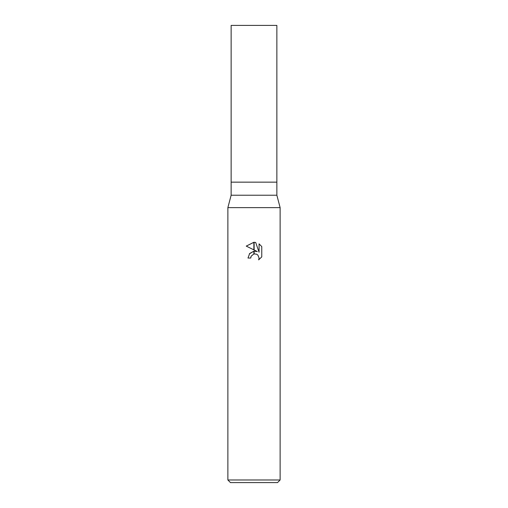 <?xml version="1.0" encoding="UTF-8"?>
<svg xmlns="http://www.w3.org/2000/svg" width="508" height="508" viewBox="0 0 508 508"><rect width="100%" height="100%" fill="white"/><g stroke="black" fill="none" stroke-linecap="round" stroke-linejoin="round"><path stroke-width="0.76" d="M254 195.218L276.86 195.218L280.124 207.626L280.124 479.99L227.876 479.99L227.876 207.626L280.124 207.626L227.876 207.626L231.14 195.218L254 195.218M231.14 195.218L231.14 25.4L276.86 25.4L276.86 182.156L231.14 182.156L276.86 182.156L276.86 195.218M227.876 479.99L230.486 482.6L277.514 482.6L280.124 479.99M254 253.936L256.508 254.159L257.861 255.06L259.08 258.013L258.642 259.874L261.76 256.889L258.642 259.874L259.08 258.013L257.861 255.06L256.508 254.159L254.133 253.911L254.133 251.155L257.327 251.574L254.133 249.999L254.133 242.284L255.683 242.462L259.074 252.216L259.074 243.859L261.76 246.583L259.067 243.865M261.766 246.583L261.766 256.889M250.736 258.039L247.993 258.039L249.65 253.505L253.867 251.187L253.867 253.968L251.174 256.146L250.736 258.039L251.016 256.508M253.867 249.866L246.24 246.107L253.867 242.278L253.867 249.866M257.327 251.574L254.133 251.155M253.771 251.206L249.352 253.879M251.174 256.146L253.841 253.975M255.683 242.462L254.133 242.284M254 242.278L246.24 246.107"/></g></svg>
